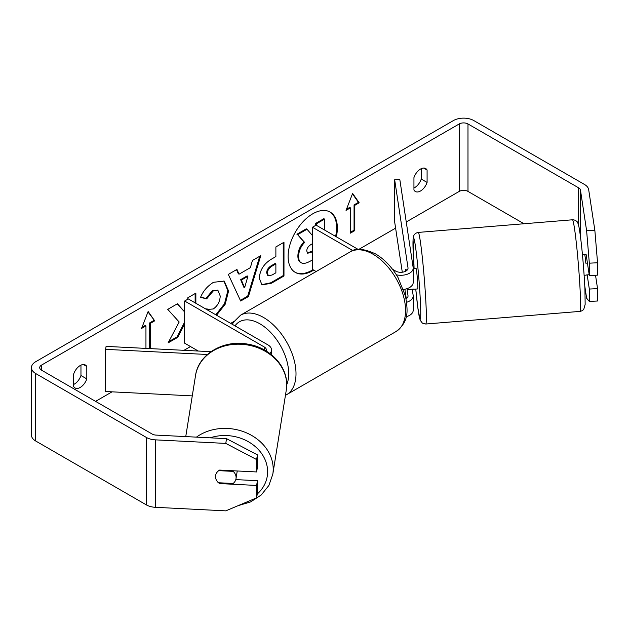 <?xml version="1.0" encoding="UTF-8"?>
<svg xmlns="http://www.w3.org/2000/svg" width="629" height="629" viewBox="0 0 629 629"><rect width="100%" height="100%" fill="white"/><g stroke="black" fill="none" stroke-linecap="round" stroke-linejoin="round"><path stroke-width="0.94" d="M269.872 353.498A12.391 7.155 0 0 0 271.531 349.928A12.391 7.155 0 0 0 267.899 344.865L188.307 298.917L184.651 301.024L184.651 343.182L198.269 351.045M266.13 350.982A7.226 4.175 0 0 0 266.366 349.928A7.226 4.175 0 0 0 264.251 346.98L184.651 301.024M207.389 354.497L105.633 349.354L106.081 346.39L210.974 351.682M105.633 349.354L105.633 391.513L192.27 395.893M237.227 470.972A10.323 8.625 9.1 0 1 237.172 471.396L236.001 478.7A10.323 8.625 9.1 0 1 233.131 483.489L218.436 482.75A10.323 8.625 9.1 0 1 216.132 479.542A10.323 8.397 8.6 0 1 215.582 475.587A10.323 8.397 8.6 0 1 219.623 470.083L256.656 471.954L256.656 459.571L225.795 443.414L226.511 438.657L257.379 454.822L257.379 467.198L256.656 471.954M218.735 470.649L233.178 471.38A10.323 8.625 9.1 0 1 236.095 477.584A10.323 8.625 9.1 0 1 236.001 478.7M215.519 476.546A10.323 8.625 9.1 0 1 215.598 475.493M233.178 471.38L233.273 470.767M336.326 236.819A34.831 20.112 120 0 0 330.154 212.083A34.831 20.112 120 0 0 312.739 213.813A34.831 20.112 120 0 0 289.985 244.5A34.831 20.112 120 0 0 295.323 272.412A34.831 20.112 120 0 0 312.739 270.69A34.831 20.112 120 0 0 313.69 270.124M294.962 272.2A34.831 20.112 120 0 0 312.008 270.266A34.831 20.112 120 0 0 312.959 269.699M335.595 236.394A34.831 20.112 120 0 0 329.785 211.879M73.656 384.461A10.323 5.96 120 0 0 74.387 384.075A10.323 5.96 120 0 0 80.96 375.529L80.96 365.15M73.656 386.489A10.323 5.96 120 0 0 75.063 387.959A10.323 5.96 120 0 0 80.229 387.448A10.323 5.96 120 0 0 86.802 378.902L86.802 366.487A10.323 5.96 120 0 0 85.395 365.017A10.323 5.96 120 0 0 73.656 374.082L73.656 386.489M421.249 168.682L421.249 179.061A10.323 5.96 -60 0 1 414.676 187.615A10.323 5.96 -60 0 1 413.945 187.992M420.518 190.988A10.323 5.96 -60 0 1 415.352 191.499A10.323 5.96 -60 0 1 413.945 190.021L413.945 177.614A10.323 5.96 -60 0 1 425.684 168.548A10.323 5.96 -60 0 1 427.091 170.027L427.091 182.434A10.323 5.96 -60 0 1 420.518 190.988M589.318 263.174L586.621 230.757L594.853 230.34L597.55 262.765L589.318 263.174L589.318 275.557L586.079 254.171A10.323 0.731 -92.9 0 0 585.913 254.596M184.651 311.882L177.457 303.76L167.739 309.374L179.171 322.001L168.108 342.884L177.708 337.348L184.651 323.888M195.863 303.28L195.863 293.138L187.764 297.808L187.764 299.223M239.059 274.181L250.373 267.647L252.433 260.477L260.783 255.649L248.431 296.55L240.671 301.024L228.319 274.401L236.944 269.416L239.059 274.181L238.328 273.764L236.512 269.668M524.012 223.759L467.984 191.405A6.196 3.577 0 0 0 459.225 191.405L406.248 221.99M395.61 228.138L358.797 249.391M233.964 321.458L230.662 323.369M190.493 346.555L183.975 350.322M112.056 391.843L95.569 401.365M586.621 230.757L580.457 190.068A6.196 3.577 0 0 0 578.664 187.851L467.984 123.952A6.196 3.577 0 0 0 459.225 123.952L41.53 365.103A6.196 3.577 0 0 0 39.713 367.635A6.196 3.577 0 0 0 41.53 370.166L152.202 434.065A6.196 3.577 0 0 0 156.047 435.095L226.511 438.657M141.989 327.339L145.22 325.476L145.952 325.901L141.572 328.424L148.137 311.489L154.71 320.837L150.331 323.369L150.331 348.623M145.952 325.901L145.952 348.403M354.795 205.321L359.183 202.79L352.61 193.441L346.036 210.377L350.416 207.853L350.416 233.147L354.795 230.615L354.795 205.321L354.064 204.897L354.064 230.198L354.795 230.615M259.313 278.38L259.313 278.285C259.871 269.935 264.054 263.472 271.87 258.889L275.879 256.577L275.879 246.938L283.978 242.267L283.978 275.989L271.453 283.223L261.994 284.906L259.313 278.38M206.414 309.374L206.87 308.705L207.837 309.405L213.255 308.973C217.618 305.938 219.946 301.621 220.221 296.031L217.964 290.456L213.255 290.952L206.658 298.854L200.565 297.36C203.025 291.211 207.334 286.179 213.506 282.279L224.231 281.108L228.563 291.023L225.213 304.2L216.533 315.215M594.853 230.34L588.681 189.651A14.459 8.35 0 0 0 584.506 184.478L473.826 120.579A14.459 8.35 0 0 0 453.383 120.579L35.688 361.73A14.459 8.35 0 0 0 31.45 367.635A14.459 8.35 0 0 0 35.688 373.54L146.36 437.438A14.459 8.35 0 0 0 155.324 439.852L225.795 443.414M235.796 479.605L257.379 480.69L256.656 485.446L219.623 483.575A10.323 8.397 8.6 0 1 218.546 482.757M31.45 367.635L31.45 435.095A14.459 8.35 0 0 0 35.688 440.992L146.36 504.89A14.459 8.35 0 0 0 155.324 507.304L225.795 510.866L256.656 497.822L257.379 493.065L257.379 480.69M256.656 485.446L256.656 497.822M257.379 454.822L256.656 459.571M589.318 289.049L597.55 288.632L597.55 301.008L589.318 301.425L589.318 289.049L587.171 274.897M589.318 301.425L586.621 298.209L584.789 286.116M589.318 275.557L597.55 275.14L597.55 262.765M597.55 288.632L595.521 275.243M427.091 170.027L423.702 168.069M427.091 182.434L421.249 179.061M219.733 482.813L219.623 483.575M86.802 366.487L83.413 364.529M86.802 378.902L80.96 375.529M312.448 259.911L310.734 260.901C306.299 263.394 303.123 264.007 301.197 262.733C299.475 261.806 298.618 259.683 298.61 256.357L298.61 256.262C298.799 251.002 300.804 246.387 304.633 242.409L297.643 234.656L307.015 229.247L312.448 235.545M301.047 262.647L300.473 262.309C298.751 261.381 297.887 259.258 297.879 255.94L297.879 255.846C298.067 250.586 300.072 245.963 303.901 241.984L297.643 234.656M315.734 225.347L315.734 223.366L323.849 218.688L324.572 219.104L324.572 230.033M315.734 223.366L316.466 223.79L324.572 219.104M316.466 225.347L316.466 223.79M296.912 234.232L306.284 228.822L307.015 229.247M303.901 241.984L304.633 242.409M147.988 311.882L154.71 320.837M153.979 320.413L149.6 322.944L150.331 323.369M149.6 322.944L149.6 348.246L150.252 348.615M149.057 348.56L149.6 348.246M354.064 230.198L350.416 232.305M346.453 209.292L349.685 207.428L350.416 207.853M354.064 204.897L358.451 202.365L352.452 193.842M358.451 202.365L359.183 202.79M247.889 276.312L241.379 280.07L244.61 287.736L247.889 276.312L247.158 275.895L240.648 279.653L241.379 280.07M240.648 279.653L243.887 287.311L244.61 287.736M259.746 256.255L247.7 296.125L248.431 296.55M247.7 296.125L240.364 300.355M267.411 273.269L268.386 275.738L272.082 275.007L275.879 272.813L275.879 263.897L272.043 266.114C269.055 267.978 267.514 270.328 267.411 273.175L266.68 272.852L267.655 275.313L268.386 275.738M266.68 272.852L266.68 272.75C266.782 269.904 268.324 267.553 271.311 265.69L275.148 263.48L275.879 263.897M283.247 242.684L283.247 275.573L283.978 275.989M283.247 275.573L270.729 282.798L261.64 284.678M184.651 311.96L177.221 303.893M195.132 302.856L195.132 293.562M168.753 341.673L176.977 336.924L184.651 322.048M176.977 336.924L177.708 337.348M223.861 280.904L227.84 290.692L224.482 303.783L215.802 314.791M206.807 308.8L207.837 309.405M217.587 290.268L212.523 290.527L205.927 298.429L206.658 298.854M205.927 298.429L200.667 297.14M312.448 243.69L311.111 244.461C308.281 246.198 306.834 248.369 306.763 250.971L307.636 253.267L312.448 251.797M307.314 253L312.448 250.955M406.656 302.274A12.391 7.155 0 0 0 413.198 295.96A12.391 7.155 0 0 0 413.151 295.339L412.223 289.214M413.198 295.96L413.198 310.301A12.391 7.155 180 0 1 406.161 316.749M406.098 298.806A7.226 4.175 0 0 0 408.032 295.96A7.226 4.175 0 0 0 408.001 295.599L406.955 288.68M396.372 274.818A12.391 7.155 180 0 0 413.198 268.135A12.391 7.155 180 0 0 413.151 267.514L399.816 179.509L394.666 179.768L408.001 267.773A7.226 4.175 180 0 1 408.032 268.135A7.226 4.175 180 0 1 403.566 271.995A7.226 4.175 180 0 1 395.688 271.091L392.472 269.228M316.143 271.539L312.448 269.401L312.448 227.242L316.096 225.135L358.184 249.43M352.916 250.609L312.448 227.242M413.198 268.135L413.198 282.476A12.391 7.155 180 0 1 403.519 289.45M394.666 179.768L394.666 221.935L402.293 272.223M406.043 269.165L406.295 270.847M404.864 289.23L406.295 298.673M587.423 263.064L585.827 263.189A10.323 0.503 85.3 0 0 584.616 254.541L582.438 254.721M584.718 254.69L586.142 254.58M413.198 268.575L416.021 268.347A10.323 0.503 85.3 0 1 416.925 273.882A10.323 0.503 85.3 0 1 417.766 284.575A10.323 0.503 85.3 0 1 417.703 288.931L413.591 289.269A10.323 0.503 85.3 0 1 413.489 289.112M405.603 271.256A10.323 0.503 85.3 0 1 405.666 269.354L405.941 269.33M407.568 288.467A10.323 0.503 85.3 0 1 407.498 289.607L413.67 289.096A10.323 0.503 85.3 0 1 413.591 289.269M405.925 271.083L405.666 269.354M407.34 288.554L407.498 289.607M589.192 274.731L586.377 274.959A10.323 0.503 85.3 0 1 586.299 275.125L584.129 275.305M264.251 346.98L264.251 349.889M185.752 436.597L195.54 375.497A45.956 38.369 9.1 0 1 244.036 344.488A45.956 38.369 9.1 0 1 286.698 385.074A45.956 38.369 9.1 0 1 286.289 390.035L272.805 474.227A45.956 38.369 -170.9 0 0 273.206 469.273A45.956 38.369 -170.9 0 0 245.892 432.603A45.956 38.369 -170.9 0 0 196.429 437.139M210.188 437.831A40.791 34.052 9.1 0 1 267.616 471.821A40.791 34.052 9.1 0 1 257.23 494.032M459.225 123.952L459.225 191.405M41.53 365.103L41.53 370.166M155.324 439.852L155.324 507.304M467.984 123.952L467.984 191.405M578.664 187.851L578.664 225.599M580.457 190.068L580.457 236.598M35.688 373.54L35.688 440.992M146.36 437.438L146.36 504.89M297.879 255.846L298.61 256.262M297.879 255.94L298.61 256.357M271.311 265.69L272.043 266.114M266.68 272.75L267.411 273.175M270.729 282.798L271.453 283.223M227.84 290.598L228.563 291.023M227.84 290.692L228.563 291.117M212.523 290.527L213.255 290.952M310.419 252.127L311.151 252.543M408.001 295.599L408.001 296.33M408.001 267.773L408.001 268.504M396.034 331.546A45.956 26.536 -120 0 0 403.079 294.718A45.956 26.536 -120 0 0 373.052 254.226A45.956 26.536 -120 0 0 350.078 251.946C355.259 247.818 363.782 248.494 375.639 253.967C384.461 259.234 391.922 267.089 398.008 277.538L405.548 296.243C407.694 310.341 409.565 321.191 396.034 331.546L285.44 395.35M350.078 251.946L240.537 315.192A45.956 26.536 60 0 1 263.52 317.464A45.956 26.536 60 0 1 293.539 357.964A45.956 26.536 60 0 1 286.494 394.784M286.714 384.767A40.791 23.548 -120 0 0 259.863 323.786A40.791 23.548 -120 0 0 234.994 325.869M580.213 292.021A45.956 2.257 -94.7 0 0 576.486 244.445A45.956 2.257 -94.7 0 0 572.461 219.788C574.12 219.796 575.496 220.292 576.581 221.274C577.391 221.463 578.216 223.507 579.05 227.407C581.566 241.277 583.948 269.181 584.923 288.813L585.151 304.405L583.791 309.248C582.879 310.396 581.605 311.111 579.954 311.394A45.956 2.257 -94.7 0 0 580.213 292.021M425.754 324.021L422.421 323.164L420.109 320.114L417.79 307.471L415.769 289.088A40.791 1.997 -94.7 0 0 419.779 318.651A40.791 1.997 -94.7 0 0 420.416 302.101A40.791 1.997 -94.7 0 0 415.313 245.436A40.791 1.997 -94.7 0 0 413.308 255.177A40.791 1.997 -94.7 0 0 414.094 268.504L413.056 239.405L413.772 235.678C414.456 233.988 415.95 232.903 418.254 232.416A45.956 2.257 85.3 0 1 422.279 257.072A45.956 2.257 85.3 0 1 426.006 304.648A45.956 2.257 85.3 0 1 425.754 324.021L579.954 311.394M271.531 349.928L271.531 354.787M272.805 474.227L268.874 485.478L261.224 494.984L250.609 501.911L237.99 505.708M286.289 390.035L286.714 384.838C287.17 365.622 269.479 347.585 247.92 344.173C223.861 339.361 198.402 354.048 195.54 375.497M217.964 290.456L217.233 290.032M240.537 315.192L233.43 322.3L232.345 324.344M418.254 232.416L572.461 219.788"/></g></svg>
